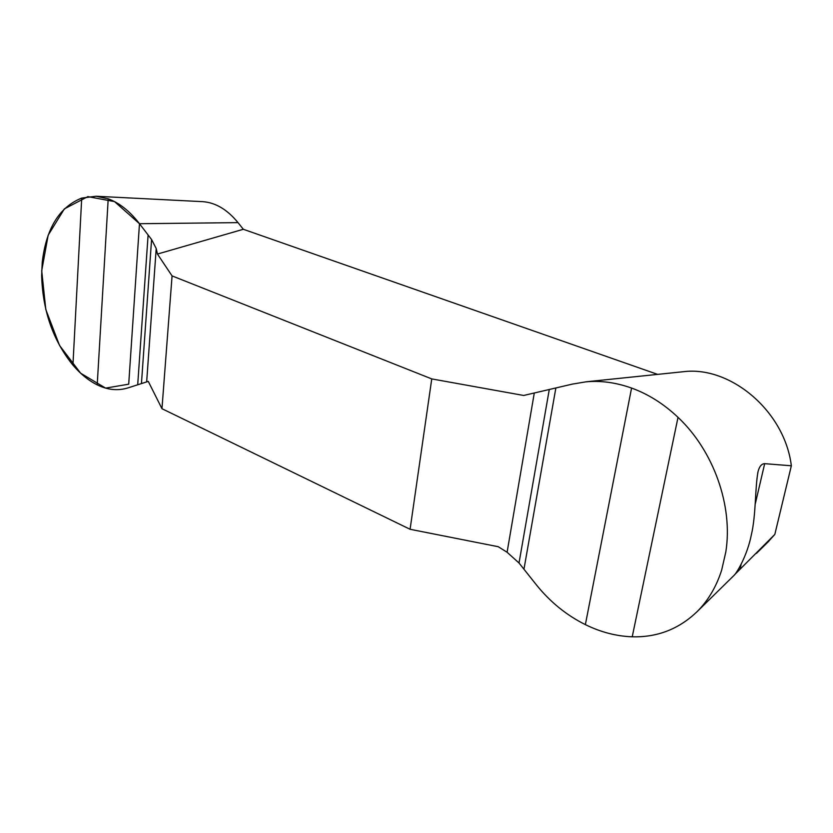 <?xml version="1.0" encoding="UTF-8"?>
<svg xmlns="http://www.w3.org/2000/svg" width="833" height="833" viewBox="0 0 833 833"><rect width="100%" height="100%" fill="white"/><g stroke="black" fill="none" stroke-linecap="round" stroke-linejoin="round"><path stroke-width="1.25" d="M725.814 551.977L721.68 570.053L725.814 551.977C733.207 505.818 713.6 450.799 678.02 417.354C663.797 403.911 648.324 394.144 631.57 388.053C615.983 382.534 600.791 380.452 586.005 381.826L572.281 384.128L523.676 395.467L431.754 378.911L172.067 275.9L157.447 254.055L243.319 229.283L657.622 374.381M721.68 570.053C716.432 586.526 708.362 600.27 697.46 611.287C679.249 628.946 657.508 637.453 632.226 636.808C616.326 636.225 600.708 632.164 585.37 624.625C566.419 615.202 550.03 601.863 536.192 584.62L519.021 563.004L507.099 552.269L498.249 546.719L410.086 529.288L161.966 408.701L148.274 381.389L128.469 387.741C118.276 391.031 107.853 390.073 97.211 384.846C88.569 380.556 80.478 373.975 72.929 365.114C53.104 340.635 42.681 310.782 41.65 275.556L42.223 262.416C46.148 228.513 59.31 207.063 81.717 198.077L96.087 196.244L108.207 198.795C119.452 202.96 129.875 211.27 139.475 223.713L151.575 239.519L156.208 248.526L157.447 254.055M96.014 196.244L202.877 201.669C215.612 202.606 227.326 209.593 238.019 222.63L243.319 229.283M733.883 575.53L734.06 575.364C736.82 572.917 747.305 555.434 751.304 535.036C756.145 514.929 754.917 487.721 758.061 471.572C759.404 466.386 761.612 463.752 764.684 463.669L791.35 465.782L774.825 534.411L767.568 542.45M774.825 534.411L734.675 574.624M681.602 371.893L683.414 371.705C730.229 365.697 784.676 410.95 791.35 465.782M431.754 378.911L410.086 529.288M161.966 408.701L172.067 275.9M137.716 384.617L148.107 234.948M555.819 388.22L523.967 569.189M139.475 223.713L128.709 384.18L105.635 388.116L80.624 373.194L59.539 345.456L45.805 309.501L41.712 270.725L48.179 235.156L64.38 208.864L87.871 196.619L114.527 201.596L139.475 223.713L238.019 222.63M764.684 463.669L755.292 503.84M741.172 564.274L739.975 569.397M146.67 381.743L156.208 248.526M141.464 383.357L151.575 239.519M97.211 384.846L108.207 198.795M72.929 365.114L81.717 198.077M41.65 275.556L42.223 262.416M534.245 393.259L507.099 552.269M549.218 389.854L519.021 563.004M631.57 388.053L585.37 624.625M678.02 417.354L632.226 636.808M683.414 371.705L586.068 381.806M768.869 541.179L756.437 553.393M734.06 575.364L697.585 611.183M757.707 473.082L758.061 471.572"/></g></svg>
